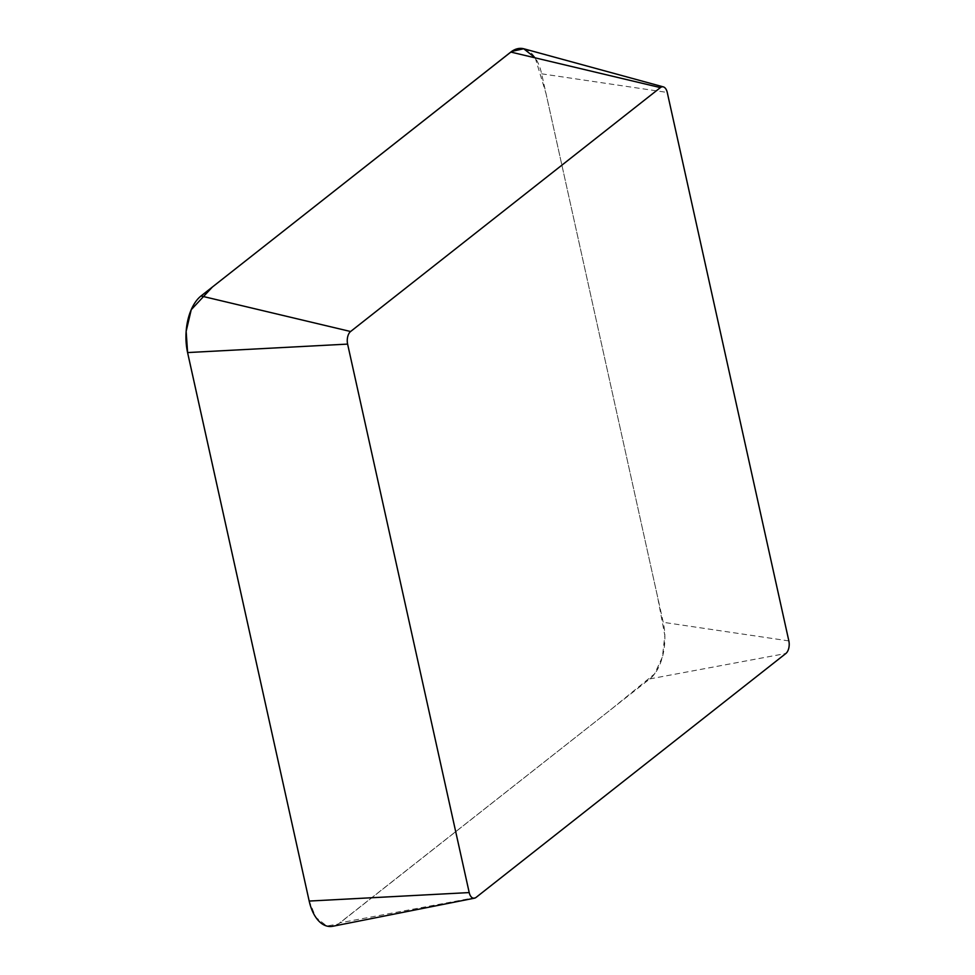 <?xml version="1.0" encoding="UTF-8"?>
<svg xmlns="http://www.w3.org/2000/svg" width="975" height="975" viewBox="0 0 975 975"><rect width="100%" height="100%" fill="white"/><g stroke="black" fill="none" stroke-linecap="round" stroke-linejoin="round"><path stroke-width="0.73" stroke-dasharray="4.88 3.66" d="M524.075 48.847A42.9 23.741 -88 0 1 541.637 73.82L663.232 622.306A42.9 23.741 -88 0 1 649.789 678.905L339.995 922.813A42.9 23.741 -88 0 1 332.865 926.25M535.226 57.866L546.012 93.563L657.54 596.651L664.84 635.542L662.403 657.004L654.615 673.871L611.447 709.093L338.276 924.032L326.722 926.031L315.778 917.292L309.185 901.058M541.637 73.82L667.253 92.442M788.848 640.916L663.232 622.306M476.068 897.414L339.995 922.813M649.789 678.905L785.85 653.506"/><path stroke-width="1.46" d="M788.848 640.916L667.253 92.442A9.543 5.277 92 0 0 663.341 86.885A9.543 5.277 92 0 0 660.392 87.604L350.598 331.512A9.543 5.277 92 0 0 347.612 344.102L469.207 892.576A9.543 5.277 92 0 0 474.472 898.182A9.543 5.277 92 0 0 476.068 897.414L785.85 653.506A9.543 5.277 92 0 0 788.848 640.916M474.472 898.182L332.865 926.25A42.9 23.741 -88 0 1 309.185 901.058L187.59 352.572A42.9 23.741 -88 0 1 201.033 295.973L510.815 52.065A42.9 23.741 -88 0 1 524.075 48.847L663.341 86.885M469.207 892.576L309.185 901.058L187.614 352.731L186.152 331.329L191.222 309.721L212.404 287.016L511.643 51.456L523.709 48.75L535.226 57.866M347.612 344.102L187.59 352.572M660.392 87.604L510.815 52.065M201.033 295.973L350.598 331.512"/></g></svg>
